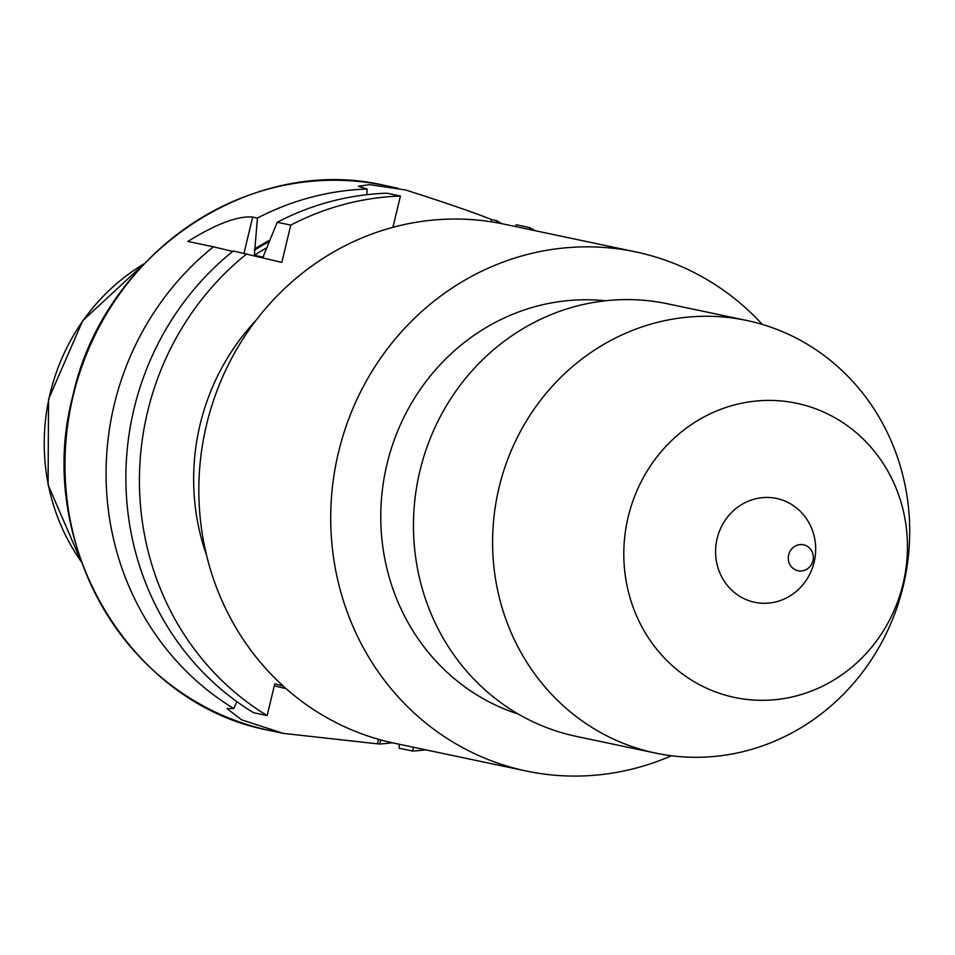 <?xml version="1.0" encoding="UTF-8"?>
<svg xmlns="http://www.w3.org/2000/svg" width="955" height="955" viewBox="0 0 955 955"><rect width="100%" height="100%" fill="white"/><g stroke="black" fill="none" stroke-linecap="round" stroke-linejoin="round"><path stroke-width="1.43" d="M803.895 544.887A13.263 12.475 -78.1 0 1 812.92 560.74A13.263 12.475 -78.1 0 1 797.7 570.672A13.263 12.475 -78.1 0 1 788.675 554.819A13.263 12.475 -78.1 0 1 803.895 544.887M778.015 498.785A53.05 49.923 -78.1 0 1 814.126 562.197A53.05 49.923 -78.1 0 1 753.244 601.948A53.05 49.923 -78.1 0 1 717.133 538.536A53.05 49.923 -78.1 0 1 778.015 498.785M800.72 404.204A150.317 141.436 -78.1 0 1 903.036 583.887A150.317 141.436 -78.1 0 1 730.539 696.529A150.317 141.436 -78.1 0 1 628.211 516.858A150.317 141.436 -78.1 0 1 800.72 404.204M752.755 321.835A221.059 207.987 -78.1 0 1 903.967 582.872A221.059 207.987 -78.1 0 1 655.56 753.089A221.059 207.987 -78.1 0 1 649.543 751.716A221.059 207.987 -78.1 0 1 498.331 490.691A221.059 207.987 -78.1 0 1 746.738 320.474A221.059 207.987 -78.1 0 1 752.755 321.835M655.56 753.089L576.426 736.412A221.059 207.987 -78.1 0 1 570.41 735.04A221.059 207.987 -78.1 0 1 419.197 474.014A221.059 207.987 -78.1 0 1 667.605 303.797L746.738 320.474M671.449 755.763A265.275 249.589 -78.1 0 1 526.289 771.031A265.275 249.589 -78.1 0 1 519.066 769.384A265.275 249.589 -78.1 0 1 337.604 456.144A265.275 249.589 -78.1 0 1 635.684 251.893A265.275 249.589 -78.1 0 1 642.906 253.529A265.275 249.589 -78.1 0 1 762.353 324.437M526.289 771.031L394.391 743.229A265.275 249.589 -78.1 0 1 387.169 741.593A265.275 249.589 -78.1 0 1 205.707 428.353A265.275 249.589 -78.1 0 1 503.798 224.091L635.684 251.893M496.314 222.646L496.409 220.581L491.658 219.578C474.289 212.631 445.627 202.77 405.672 189.985L369.704 184.649L358.447 186.261L367.078 189.03L366.804 194.689M206.567 555.273A221.059 207.987 -78.1 0 1 200.12 424.486A221.059 207.987 -78.1 0 1 256.095 320.271M496.409 220.581A278.538 262.064 -78.1 0 1 501.769 223.673M392.374 742.799A278.538 262.064 -78.1 0 1 379.29 744.029L283.36 733.38L241.651 719.855L227.027 708.646L233.796 708.538A278.538 262.064 -78.1 0 1 114.242 404.645A278.538 262.064 -78.1 0 1 213.431 246.82L232.686 251.428M529.309 229.475L529.75 227.612A278.538 262.064 -78.1 0 1 535.098 230.692M529.75 227.612L516.201 224.747L515.402 226.538M246.772 253.851A278.538 262.064 -78.1 0 0 267.149 715.57L253.6 712.716A278.538 262.064 -78.1 0 1 134.034 408.824A278.538 262.064 -78.1 0 1 233.223 250.998L281.821 262.398L290.774 225.117L277.225 222.264L262.995 257.134L254.352 255.307L257.432 218.086A278.538 262.064 -78.1 0 1 367.078 189.03M277.225 222.264A278.538 262.064 -78.1 0 1 386.882 193.208L400.42 196.062L392.923 227.326M290.774 225.117A278.538 262.064 -78.1 0 1 400.42 196.062M254.651 248.921A255.522 240.421 -78.1 0 1 270.062 240.063M263.305 257.05L262.995 257.134A250.998 236.16 -78.1 0 1 263.675 256.692M425.691 749.83A278.538 262.064 -78.1 0 1 412.644 751.06L399.095 748.207L399.286 744.267M267.149 715.57L274.754 683.876L283.014 685.893M413.551 747.264L412.644 751.06M257.432 218.086L252.669 217.083C237.962 215.711 216.343 223.828 187.825 241.424L213.431 246.82M233.796 708.538L236.888 701.627M381.081 740.018L379.29 744.029M274.3 685.786A79.575 0.8 -166.5 0 0 286.154 688.698M518.374 714.101A212.213 199.667 -78.1 0 1 385.605 470.278A212.213 199.667 -78.1 0 1 605.482 300.777M491.658 219.578L491.121 221.787M283.36 733.38L270.325 730.635A278.538 262.064 -78.1 0 1 73.141 395.991A278.538 262.064 -78.1 0 1 385.199 185.545L398.247 188.29M81.366 561.755A201.612 189.687 -78.1 0 1 50.138 393.472A201.612 189.687 -78.1 0 1 144.157 263.807M254.328 250.246A254.543 239.49 -78.1 0 1 269.513 241.448M254.352 255.307A250.998 236.16 -78.1 0 1 267.078 247.608M377.476 743.647L378.514 739.301M252.669 217.083L243.991 253.266M270.325 730.635C129.379 705.088 33.652 542.583 72.831 395.931C103.546 253.445 251.392 153.695 385.199 185.545M144.456 263.496L82.703 320.701L48.526 399.25L48.096 484.901L81.509 562.161"/></g></svg>

